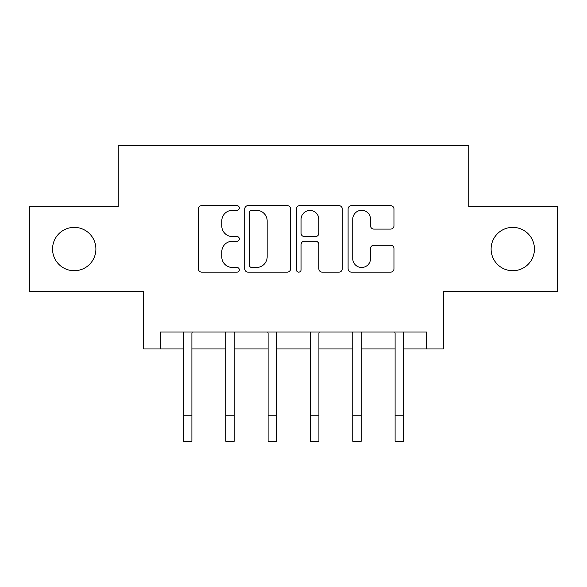 <?xml version="1.0" encoding="UTF-8"?>
<svg xmlns="http://www.w3.org/2000/svg" width="587" height="587" viewBox="0 0 587 587"><rect width="100%" height="100%" fill="white"/><g stroke="black" fill="none" stroke-linecap="round" stroke-linejoin="round"><path stroke-width="0.88" d="M239.32 207.981A2.326 2.326 0 0 0 236.987 205.648L201.671 205.648A3.324 3.324 0 0 0 198.347 208.972L198.347 268.809A3.324 3.324 0 0 0 201.671 272.133L236.987 272.133A2.326 2.326 0 0 0 239.32 269.807A2.326 2.326 0 0 0 236.987 267.481L232.423 267.481A10.639 10.639 0 0 1 221.783 256.842L221.783 251.86A10.639 10.639 0 0 1 232.423 241.22L236.987 241.22A2.326 2.326 0 0 0 239.32 238.894A2.326 2.326 0 0 0 236.987 236.568L232.423 236.568A10.639 10.639 0 0 1 221.783 225.929L221.783 220.939A10.639 10.639 0 0 1 232.423 210.307L236.987 210.307A2.326 2.326 0 0 0 239.32 207.981M491.106 249.049A21.675 21.675 0 0 0 512.781 270.724A21.675 21.675 0 0 0 534.449 249.049A21.675 21.675 0 0 0 512.781 227.374A21.675 21.675 0 0 0 491.106 249.049M52.551 249.049A21.675 21.675 0 0 0 74.219 270.724A21.675 21.675 0 0 0 95.894 249.049A21.675 21.675 0 0 0 74.219 227.374A21.675 21.675 0 0 0 52.551 249.049M390.649 229.084A3.324 3.324 0 0 0 393.972 225.76L393.972 208.972A3.324 3.324 0 0 0 390.649 205.648L351.422 205.648A3.324 3.324 0 0 0 348.098 208.972L348.098 268.809A3.324 3.324 0 0 0 351.422 272.133L390.649 272.133A3.324 3.324 0 0 0 393.972 268.809L393.972 248.528A3.324 3.324 0 0 0 390.649 245.205L373.86 245.205A3.324 3.324 0 0 0 370.536 248.528L370.536 258.588A8.893 8.893 0 0 1 361.643 267.481A8.893 8.893 0 0 1 352.75 258.588L352.75 219.193A8.893 8.893 0 0 1 361.643 210.307A8.893 8.893 0 0 1 370.536 219.193L370.536 225.76A3.324 3.324 0 0 0 373.86 229.084L390.649 229.084M160.581 348.957L160.581 332.022L426.419 332.022L426.419 348.957L443.354 348.957L443.354 291.387L557.65 291.387L557.65 206.719L468.756 206.719L468.756 145.759L118.244 145.759L118.244 206.719L29.35 206.719L29.35 291.387L143.646 291.387L143.646 348.957L183.438 348.957M290.594 208.972A3.324 3.324 0 0 0 287.27 205.648L248.044 205.648A3.324 3.324 0 0 0 244.72 208.972L244.72 268.809A3.324 3.324 0 0 0 248.044 272.133L287.27 272.133A3.324 3.324 0 0 0 290.594 268.809L290.594 208.972M299.73 205.648L338.956 205.648A3.324 3.324 0 0 1 342.28 208.972L342.28 268.809A3.324 3.324 0 0 1 338.956 272.133L322.168 272.133A3.324 3.324 0 0 1 318.844 268.809L318.844 244.544A3.324 3.324 0 0 0 315.52 241.22L304.389 241.22A3.324 3.324 0 0 0 301.065 244.544L301.065 269.807A2.326 2.326 0 0 1 298.739 272.133A2.326 2.326 0 0 1 296.406 269.807L296.406 208.972A3.324 3.324 0 0 1 299.73 205.648M191.905 348.957L225.768 348.957M234.235 348.957L268.098 348.957M276.565 348.957L310.435 348.957M318.902 348.957L352.765 348.957M361.232 348.957L395.095 348.957M403.562 348.957L426.419 348.957M251.698 210.307A2.326 2.326 0 0 0 249.372 212.633L249.372 265.155A2.326 2.326 0 0 0 251.698 267.481L256.519 267.481A10.639 10.639 0 0 0 267.158 256.842L267.158 220.939A10.639 10.639 0 0 0 256.519 210.307L251.698 210.307M318.844 219.362A8.893 8.893 0 0 0 309.958 210.469A8.893 8.893 0 0 0 301.065 219.362L301.065 233.244A3.324 3.324 0 0 0 304.389 236.568L315.52 236.568A3.324 3.324 0 0 0 318.844 233.244L318.844 219.362M183.034 332.022L183.438 333.02L183.438 415.838L191.905 415.838L191.905 333.02L192.309 332.022M183.438 415.838L183.438 441.241L191.905 441.241L191.905 415.838M225.364 332.022L225.768 333.02L225.768 415.838L234.235 415.838L234.235 333.02L234.639 332.022M225.768 415.838L225.768 441.241L234.235 441.241L234.235 415.838M267.701 332.022L268.098 333.02L268.098 415.838L276.565 415.838L276.565 333.02L276.969 332.022M268.098 415.838L268.098 441.241L276.565 441.241L276.565 415.838M310.031 332.022L310.435 333.02L310.435 415.838L318.902 415.838L318.902 333.02L319.299 332.022M310.435 415.838L310.435 441.241L318.902 441.241L318.902 415.838M352.361 332.022L352.765 333.02L352.765 415.838L361.232 415.838L361.232 333.02L361.636 332.022M352.765 415.838L352.765 441.241L361.232 441.241L361.232 415.838M394.691 332.022L395.095 333.02L395.095 415.838L403.562 415.838L403.562 333.02L403.966 332.022M395.095 415.838L395.095 441.241L403.562 441.241L403.562 415.838"/></g></svg>
